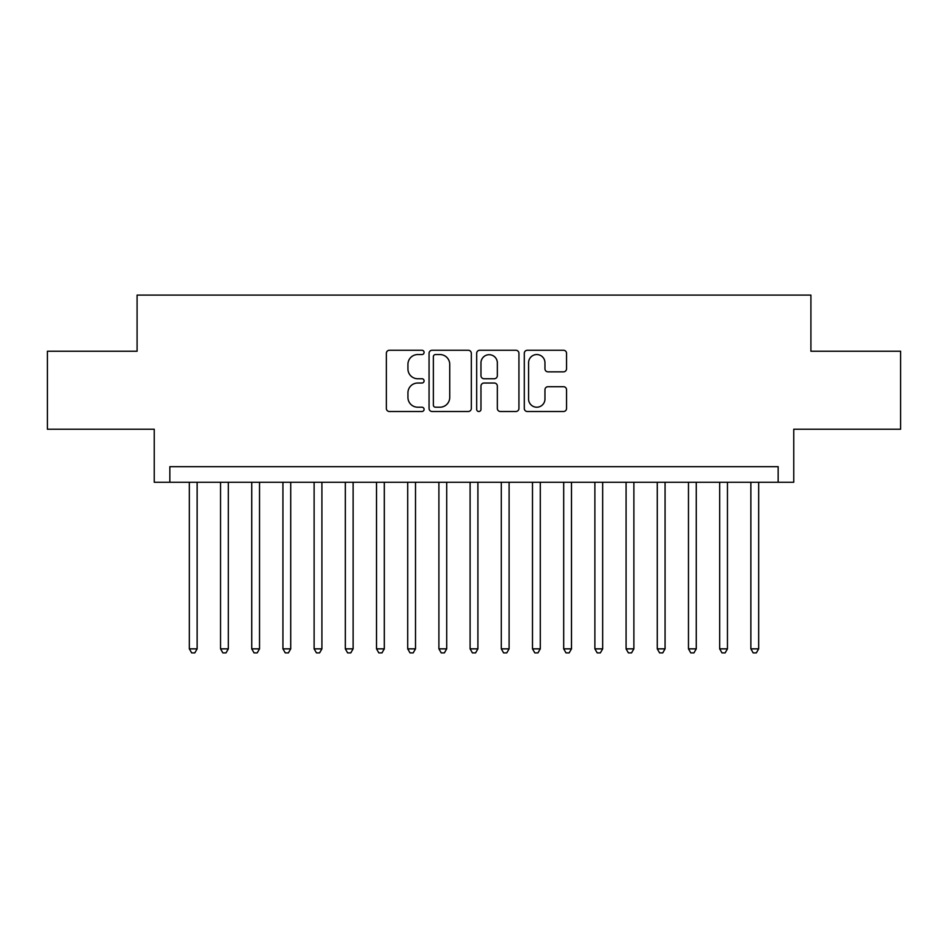 <?xml version="1.0" encoding="UTF-8"?>
<svg xmlns="http://www.w3.org/2000/svg" width="948" height="948" viewBox="0 0 948 948"><rect width="100%" height="100%" fill="white"/><g stroke="black" fill="none" stroke-linecap="round" stroke-linejoin="round"><path stroke-width="1.42" d="M424.088 352.407A2.145 2.145 0 0 0 421.943 350.262L389.415 350.262A3.057 3.057 0 0 0 386.346 353.32L386.346 408.434A3.057 3.057 0 0 0 389.415 411.503L421.943 411.503A2.145 2.145 0 0 0 424.088 409.358A2.145 2.145 0 0 0 421.943 407.213L417.736 407.213A9.8 9.8 0 0 1 407.936 397.413L407.936 392.828A9.8 9.8 0 0 1 417.736 383.028L421.943 383.028A2.145 2.145 0 0 0 424.088 380.883A2.145 2.145 0 0 0 421.943 378.738L417.736 378.738A9.8 9.8 0 0 1 407.936 368.938L407.936 364.34A9.8 9.8 0 0 1 417.736 354.552L421.943 354.552A2.145 2.145 0 0 0 424.088 352.407M563.491 371.853A3.057 3.057 0 0 0 566.549 368.784L566.549 353.32A3.057 3.057 0 0 0 563.491 350.262L527.361 350.262A3.057 3.057 0 0 0 524.291 353.32L524.291 408.434A3.057 3.057 0 0 0 527.361 411.503L563.491 411.503A3.057 3.057 0 0 0 566.549 408.434L566.549 389.758A3.057 3.057 0 0 0 563.491 386.701L548.027 386.701A3.057 3.057 0 0 0 544.958 389.758L544.958 399.025A8.188 8.188 0 0 1 536.769 407.213A8.188 8.188 0 0 1 528.581 399.025L528.581 362.74A8.188 8.188 0 0 1 536.769 354.552A8.188 8.188 0 0 1 544.958 362.74L544.958 368.784A3.057 3.057 0 0 0 548.027 371.853L563.491 371.853M778.154 482.271L793.76 482.271L793.76 429.231L900.6 429.231L900.6 351.246L810.907 351.246L810.907 295.089L137.093 295.089L137.093 351.246L47.4 351.246L47.4 429.231L154.24 429.231L154.24 482.271L778.154 482.271L778.154 466.665L169.846 466.665L169.846 482.271M471.322 353.32A3.057 3.057 0 0 0 468.253 350.262L432.122 350.262A3.057 3.057 0 0 0 429.065 353.32L429.065 408.434A3.057 3.057 0 0 0 432.122 411.503L468.253 411.503A3.057 3.057 0 0 0 471.322 408.434L471.322 353.32M479.747 350.262L515.878 350.262A3.057 3.057 0 0 1 518.935 353.32L518.935 408.434A3.057 3.057 0 0 1 515.878 411.503L500.414 411.503A3.057 3.057 0 0 1 497.344 408.434L497.344 386.085A3.057 3.057 0 0 0 494.287 383.028L484.025 383.028A3.057 3.057 0 0 0 480.968 386.085L480.968 409.358A2.145 2.145 0 0 1 478.823 411.503A2.145 2.145 0 0 1 476.678 409.358L476.678 353.32A3.057 3.057 0 0 1 479.747 350.262M435.499 354.552A2.145 2.145 0 0 0 433.355 356.685L433.355 405.069A2.145 2.145 0 0 0 435.499 407.213L439.931 407.213A9.8 9.8 0 0 0 449.731 397.413L449.731 364.34A9.8 9.8 0 0 0 439.931 354.552L435.499 354.552M497.344 362.894A8.188 8.188 0 0 0 489.156 354.706A8.188 8.188 0 0 0 480.968 362.894L480.968 375.681A3.057 3.057 0 0 0 484.025 378.738L494.287 378.738A3.057 3.057 0 0 0 497.344 375.681L497.344 362.894M189.339 482.271L189.339 648.847L197.137 648.847L197.137 482.271M197.137 648.847L194.802 652.911L191.686 652.911L189.339 648.847M220.54 482.271L220.54 648.847L228.338 648.847L228.338 482.271M228.338 648.847L225.991 652.911L222.875 652.911L220.54 648.847M251.73 482.271L251.73 648.847L259.527 648.847L259.527 482.271M259.527 648.847L257.192 652.911L254.076 652.911L251.73 648.847M282.931 482.271L282.931 648.847L290.728 648.847L290.728 482.271M290.728 648.847L288.382 652.911L285.265 652.911L282.931 648.847M314.12 482.271L314.12 648.847L321.917 648.847L321.917 482.271M321.917 648.847L319.583 652.911L316.466 652.911L314.12 648.847M345.321 482.271L345.321 648.847L353.118 648.847L353.118 482.271M353.118 648.847L350.772 652.911L347.655 652.911L345.321 648.847M376.51 482.271L376.51 648.847L384.307 648.847L384.307 482.271M384.307 648.847L381.973 652.911L378.856 652.911L376.51 648.847M407.711 482.271L407.711 648.847L415.508 648.847L415.508 482.271M415.508 648.847L413.174 652.911L410.046 652.911L407.711 648.847M438.9 482.271L438.9 648.847L446.709 648.847L446.709 482.271M446.709 648.847L444.363 652.911L441.247 652.911L438.9 648.847M470.101 482.271L470.101 648.847L477.899 648.847L477.899 482.271M477.899 648.847L475.564 652.911L472.436 652.911L470.101 648.847M501.291 482.271L501.291 648.847L509.1 648.847L509.1 482.271M509.1 648.847L506.753 652.911L503.637 652.911L501.291 648.847M532.492 482.271L532.492 648.847L540.289 648.847L540.289 482.271M540.289 648.847L537.954 652.911L534.826 652.911L532.492 648.847M563.693 482.271L563.693 648.847L571.49 648.847L571.49 482.271M571.49 648.847L569.144 652.911L566.027 652.911L563.693 648.847M594.882 482.271L594.882 648.847L602.679 648.847L602.679 482.271M602.679 648.847L600.345 652.911L597.228 652.911L594.882 648.847M626.083 482.271L626.083 648.847L633.88 648.847L633.88 482.271M633.88 648.847L631.534 652.911L628.417 652.911L626.083 648.847M657.272 482.271L657.272 648.847L665.069 648.847L665.069 482.271M665.069 648.847L662.735 652.911L659.618 652.911L657.272 648.847M688.473 482.271L688.473 648.847L696.27 648.847L696.27 482.271M696.27 648.847L693.924 652.911L690.808 652.911L688.473 648.847M719.662 482.271L719.662 648.847L727.46 648.847L727.46 482.271M727.46 648.847L725.125 652.911L722.009 652.911L719.662 648.847M750.863 482.271L750.863 648.847L758.661 648.847L758.661 482.271M758.661 648.847L756.314 652.911L753.198 652.911L750.863 648.847"/></g></svg>
